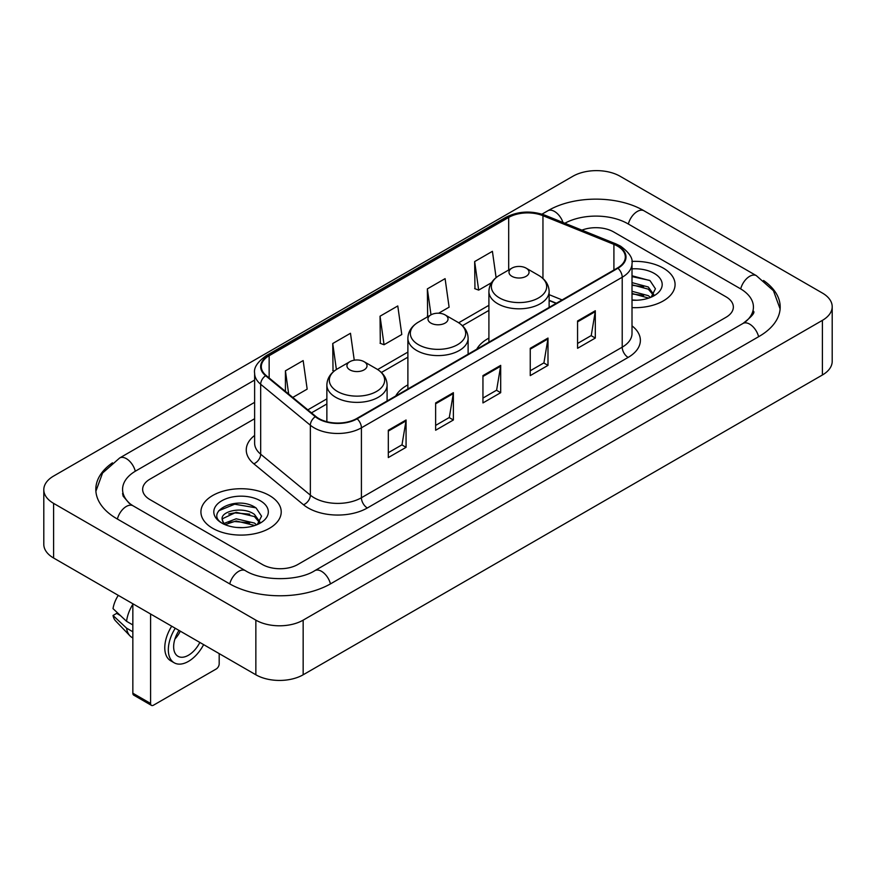 <?xml version="1.0" encoding="UTF-8"?>
<svg xmlns="http://www.w3.org/2000/svg" width="876" height="876" viewBox="0 0 876 876"><rect width="100%" height="100%" fill="white"/><g stroke="black" fill="none" stroke-linecap="round" stroke-linejoin="round"><path stroke-width="1.31" d="M407.887 384.892A44.326 25.59 0 0 0 395.722 395.996M488.907 338.114A44.326 25.59 0 0 0 476.741 349.217M556.205 303.337L549.132 300.479M663.318 268.133A40.143 23.181 0 0 0 631.87 261.409A40.143 23.181 0 0 1 663.318 268.133A40.143 23.181 0 0 1 675.078 284.514A40.143 23.181 0 0 0 663.318 268.133M269.458 495.52A40.143 23.181 0 0 0 225.701 490.494A40.143 23.181 0 0 0 200.922 511.912A40.143 23.181 0 0 0 212.682 528.305A40.143 23.181 0 0 0 256.427 533.331A40.143 23.181 0 0 0 281.218 511.912A40.143 23.181 0 0 0 269.458 495.52A40.143 23.181 0 0 0 225.701 490.494A40.143 23.181 0 0 0 200.922 511.912A40.143 23.181 0 0 0 212.682 528.305A40.143 23.181 0 0 0 256.427 533.331A40.143 23.181 0 0 0 281.218 511.912A40.143 23.181 0 0 0 269.458 495.52M617.481 246.101A26.762 15.45 180 0 1 625.322 257.029A26.762 15.45 180 0 1 617.481 267.957L356.685 418.531A26.762 15.45 180 0 1 315.842 416.461L266.151 375.497A26.762 15.45 180 0 1 261.311 366.639A26.762 15.45 180 0 1 269.151 355.711L508.682 217.423A26.762 15.45 180 0 1 542.956 215.693L613.912 244.371A26.762 15.45 180 0 1 617.481 246.101M617.963 245.827A27.43 15.834 0 0 0 614.295 244.054L543.339 215.376A27.43 15.834 0 0 0 508.211 217.149L268.68 355.437A27.43 15.834 0 0 0 265.603 375.716L315.283 416.691A27.43 15.834 0 0 0 357.156 418.805L617.963 268.231A27.43 15.834 0 0 0 617.963 245.827M388.32 430.236L388.32 457.557L406.07 447.318L406.07 419.998L388.32 430.236M388.32 452.706L401.985 444.822L405.993 420.907A6.69 3.865 -120 0 0 406.07 419.998M401.865 444.888L406.07 447.318M435.635 402.927L435.635 430.236L453.374 419.998L453.374 392.689L435.635 402.927M435.635 425.397L449.3 417.502L453.308 393.587A6.69 3.865 -120 0 0 453.374 392.689M449.18 417.578L453.374 419.998M577.569 320.977L577.569 348.298L595.308 338.059L595.308 310.739L577.569 320.977M577.569 343.447L591.234 335.563L595.242 311.648A6.69 3.865 -120 0 0 595.308 310.739M591.114 335.628L595.308 338.059M530.254 348.298L530.254 375.607L547.993 365.369L547.993 338.059L530.254 348.298M530.254 370.767L543.919 362.872L547.927 338.957A6.69 3.865 -120 0 0 547.993 338.059M543.799 362.949L547.993 365.369M482.95 375.607L482.95 402.927L500.689 392.689L500.689 365.369L482.95 375.607M482.95 398.076L496.615 390.192L500.612 366.277A6.69 3.865 -120 0 0 500.689 365.369M496.495 390.258L500.689 392.689M632.012 307.629A40.143 23.181 0 0 0 675.078 284.514A40.143 23.181 0 0 1 632.012 307.629M262.362 564.494A25.086 14.487 0 0 0 297.84 564.494L726.007 317.298A25.086 14.487 0 0 0 733.354 307.049A25.086 14.487 0 0 0 726.007 296.811L613.638 231.932A25.086 14.487 0 0 0 581.916 230.147A25.086 14.487 0 0 1 613.638 231.932L726.007 296.811A25.086 14.487 0 0 1 733.354 307.049A25.086 14.487 0 0 1 726.007 317.298L297.84 564.494A25.086 14.487 0 0 1 262.362 564.494L149.993 499.616L262.362 564.494M254.62 418.728L149.993 479.139A25.086 14.487 0 0 0 142.646 489.377A25.086 14.487 0 0 0 149.993 499.616A25.086 14.487 0 0 1 142.646 489.377A25.086 14.487 0 0 1 149.993 479.139L254.62 418.728M292.77 397.441L307.169 389.13L303.162 360.584L285.423 370.833L285.423 391.386M438.646 313.214L449.103 307.18L445.096 278.645L427.357 288.883L427.641 316.039M496.101 277.615L492.411 251.324L474.661 261.574L474.956 288.719M354.254 360.2L350.477 333.274L332.738 343.512L333.022 370.668M380.042 316.203L384.049 344.739L401.788 334.501L397.781 305.954L380.042 316.203L380.326 343.348M384.049 344.739L380.042 343.25M428.43 316.335L427.357 315.929M427.357 288.883L431.003 314.845M474.661 261.574L478.668 290.109L491.502 282.707M478.668 290.109L474.661 288.62M334.15 371.095L332.738 370.559M332.738 343.512L336.384 369.508M285.423 370.833L288.686 394.08M745.082 322.149A45.158 26.072 0 0 0 753.426 307.049A45.158 26.072 0 0 0 740.198 288.609L627.84 223.741A45.158 26.072 0 0 0 564.845 223.249M254.62 402.336L135.802 470.938A45.158 26.072 0 0 0 122.574 489.377A45.158 26.072 0 0 0 130.918 504.477M255.858 620.142A33.452 19.316 0 0 0 303.162 620.142L822.4 320.364A33.452 19.316 0 0 0 832.2 306.709A33.452 19.316 0 0 0 822.4 293.055L620.142 176.284A33.452 19.316 0 0 0 572.838 176.284L53.6 476.062A33.452 19.316 0 0 0 43.8 489.717A33.452 19.316 0 0 0 53.6 503.371L255.858 620.142L255.858 674.783A33.452 19.316 0 0 0 303.162 674.783L822.4 374.994A33.452 19.316 0 0 0 832.2 361.339L832.2 306.709M43.8 489.717L43.8 544.346A33.452 19.316 0 0 0 53.6 558.012L255.858 674.783M112.446 462.824A71.931 41.522 0 0 0 95.812 489.377A71.931 41.522 0 0 0 116.88 518.745L229.238 583.613A71.931 41.522 0 0 0 330.964 583.613L759.12 336.417A71.931 41.522 0 0 0 780.188 307.049A71.931 41.522 0 0 0 763.554 280.495M556.129 303.381L549.132 300.556M632.012 299.964L636.699 300.227M632.012 291.292L648.295 295.661L650.507 297.435M632.012 293.46L648.689 298.103M632.012 282.62L648.295 286.989L653.726 294.489M632.012 284.788L648.295 289.157L653.299 295.059M632.012 300.172A27.265 15.746 0 0 0 654.208 295.65A27.265 15.746 0 0 0 654.208 273.389A27.265 15.746 0 0 0 632.012 268.866M651.153 297.172L655.423 288.784L650.025 280.638L632.012 275.765M632.012 276.608L649.653 280.397M632.012 285.28L643.619 286.77M632.012 293.953L643.619 295.442M511.923 276.323A10.041 5.793 0 0 0 526.115 276.323A10.041 5.793 0 0 0 526.115 268.133L538.576 275.327A27.66 15.965 0 0 1 538.576 297.906A27.66 15.965 0 0 1 499.462 297.906A27.66 15.965 0 0 1 499.462 275.327C492.651 279.367 489.136 284.744 488.907 291.445A30.113 17.378 0 0 0 497.732 303.731A30.113 17.378 0 0 0 530.538 307.498A30.113 17.378 0 0 0 549.132 291.445C548.902 284.744 545.387 279.367 538.576 275.327L526.115 268.133A10.041 5.793 0 0 0 511.923 268.133A10.041 5.793 0 0 0 511.923 276.323M430.904 323.102A10.041 5.793 0 0 0 445.096 323.102A10.041 5.793 0 0 0 445.096 314.9L457.557 322.094A27.66 15.965 0 0 1 457.557 344.684A27.66 15.965 0 0 1 418.443 344.684A27.66 15.965 0 0 1 418.443 322.094C411.632 326.146 408.117 331.522 407.887 338.224A30.113 17.378 0 0 0 416.713 350.51A30.113 17.378 0 0 0 449.519 354.276A30.113 17.378 0 0 0 468.113 338.224C467.883 331.522 464.368 326.146 457.557 322.094L445.096 314.9A10.041 5.793 0 0 0 430.904 314.9A10.041 5.793 0 0 0 430.904 323.102M349.885 369.88A10.041 5.793 0 0 0 364.077 369.88A10.041 5.793 0 0 0 364.077 361.678L376.538 368.873A27.66 15.965 0 0 1 376.538 391.462A27.66 15.965 0 0 1 337.424 391.462A27.66 15.965 0 0 1 337.424 368.873C330.613 372.924 327.098 378.29 326.868 384.991A30.113 17.378 0 0 0 335.694 397.288A30.113 17.378 0 0 0 368.5 401.055A30.113 17.378 0 0 0 387.093 384.991C386.863 378.29 383.349 372.924 376.538 368.873L364.077 361.678A10.041 5.793 0 0 0 349.885 361.678A10.041 5.793 0 0 0 349.885 369.88M150.584 703.461A4.183 2.409 120 0 0 151.449 705.377L133.71 695.128A4.183 2.409 -60 0 1 132.845 693.212L150.584 703.461L150.584 613.999M132.845 603.761L132.845 693.212M151.449 705.377A4.183 2.409 120 0 0 153.541 705.169L216.23 668.979A4.183 2.409 120 0 0 219.186 663.855L219.186 653.606M179.032 630.424A20.904 12.067 120 0 0 177.981 656.288A20.904 12.067 120 0 0 188.439 655.248A20.904 12.067 120 0 0 199.848 642.447M174.926 639.042A20.904 12.067 120 0 0 180.336 631.18M171.707 626.198A28.437 16.414 120 0 0 170.667 660.756L174.214 662.803A28.437 16.414 120 0 0 188.439 661.391A28.437 16.414 120 0 0 203.626 644.627M175.255 628.245A28.437 16.414 120 0 0 174.214 662.803M132.845 604.309A27.594 15.932 120 0 0 126.56 621.314L113.026 608.645A21.747 12.56 120 0 1 118.293 595.362M132.845 624.938L126.56 621.314M120.351 615.51L116.661 613.375L113.026 615.478L126.56 628.147L132.845 631.771M126.56 628.147A27.594 15.932 120 0 0 129.966 635.856A27.594 15.932 120 0 0 132.057 637.498L132.845 637.947M113.026 615.478A21.747 12.56 120 0 0 115.599 620.887L129.966 635.856M236.531 527.44L242.838 527.626M224.004 523.432L236.181 518.789L254.434 523.06L256.646 524.833M225.121 524.604L236.181 520.957L254.828 525.501M224.19 524.275L222.241 519.698A18.9 10.917 0 0 0 225.285 524.746M259.865 521.888L254.434 514.387C243.09 505.923 219.745 511.146 222.241 519.698L222.165 518.866M222.285 519.961L222.811 518.559L236.181 512.285L254.434 516.555L259.438 522.457M257.292 524.56L261.563 516.183L256.153 508.036C237.024 494.283 203.035 512.405 222.668 523.519L223.643 524.111M260.347 500.776A27.265 15.746 0 0 0 221.792 500.776A27.265 15.746 0 0 0 221.792 523.049A27.265 15.746 0 0 0 260.347 523.038A27.265 15.746 0 0 0 260.347 500.776M218.682 510.774L234.691 504.204L255.792 507.795M228.68 513.96L234.691 512.876L249.748 514.168M228.68 522.633L234.691 521.548L249.748 522.841M632.012 325.861A41.818 24.145 180 0 1 628.136 357.419L367.329 507.981A8.366 4.829 60 0 1 361.416 497.743L622.212 347.17A33.452 19.316 0 0 0 632.012 333.515L632.012 263.588A33.452 19.316 180 0 1 622.212 277.243A8.366 4.829 -120 0 0 617.963 268.231M367.329 507.981A41.818 24.145 180 0 1 308.188 507.981A41.818 24.145 180 0 1 303.501 504.762L253.821 463.798A41.818 24.145 180 0 1 254.62 435.46M314.101 497.743A33.452 19.316 0 0 0 361.416 497.743L361.416 427.816A33.452 19.316 180 0 1 310.356 425.232L260.676 384.268A33.452 19.316 180 0 1 254.62 373.187L254.62 443.114A33.452 19.316 0 0 0 260.676 454.195L310.356 495.159A33.452 19.316 0 0 0 314.101 497.743M632.012 263.588C633.129 258.365 629.286 252.529 620.482 246.101L616.091 243.966A8.366 3.92 112 0 0 614.295 244.054M616.091 243.966L545.135 215.277C531.272 210.382 518.121 211.094 505.682 217.412A8.366 4.829 60 0 1 508.211 217.149M268.68 355.437A8.366 4.829 -120 0 0 266.151 355.711C257.467 361.941 253.624 367.778 254.62 373.187M265.603 375.716A8.366 5.595 129.5 0 0 260.676 384.268L260.676 454.195A8.366 5.595 -50.5 0 1 253.821 463.798M545.135 215.277A8.366 3.92 112 0 0 543.339 215.376M315.283 416.691A8.366 5.595 129.5 0 0 310.356 425.232L310.356 495.159A8.366 5.595 -50.5 0 1 303.501 504.762M357.156 418.805A8.366 4.829 60 0 1 361.416 427.816L622.212 277.243L622.212 347.17A8.366 4.829 60 0 0 628.136 357.419M269.151 355.711L269.151 377.972M613.912 244.371L613.912 270.016M542.956 215.693L542.956 278.48M562.118 299.92L549.132 294.665M508.682 217.423L508.682 270.005M488.907 305.319L458.674 322.773M407.887 352.086L377.655 369.552M326.868 398.865L307.826 409.858M482.95 376.483L500.612 366.277M530.254 349.163L547.927 338.957M577.569 321.853L595.242 311.648M435.635 403.792L453.308 393.587M388.32 431.101L405.993 420.907M330.46 583.898A13.381 7.731 -120 0 0 314.802 570.659C298.355 581.303 261.847 581.303 245.389 570.659L133.032 505.791L129.079 503.163L123.133 496.144L122.574 493.473M229.742 583.898A13.381 7.731 -60 0 1 238.699 571.327A13.381 7.731 -60 0 1 245.389 570.659M117.384 519.03A13.381 7.731 -60 0 1 126.341 506.448A13.381 7.731 -60 0 1 133.032 505.791M95.889 491.261L102.547 473.062L119.651 457.984A13.381 7.731 60 0 1 135.298 471.233M541.97 214.16L547.818 210.787A13.381 7.731 60 0 1 563.016 222.515M547.818 210.787C573.911 195.26 617.887 195.26 643.991 210.787A13.381 7.731 120 0 0 637.301 211.455A13.381 7.731 120 0 0 628.344 224.037M780.111 308.932L773.453 290.744L756.349 275.655A13.381 7.731 120 0 0 749.659 276.323A13.381 7.731 120 0 0 740.702 288.905M758.616 336.702A13.381 7.731 -120 0 0 742.968 323.463L314.802 570.659M303.162 674.783L303.162 620.142M53.6 558.012L53.6 503.371M822.4 374.994L822.4 320.364M505.682 217.412L266.151 355.711M488.907 310.411L462.418 325.708M407.887 357.178L381.399 372.475M326.868 403.956L311.462 412.859M556.391 303.227L549.132 300.293M119.651 457.984L254.62 380.064M753.426 311.144C755.287 312.502 751.805 316.608 742.968 323.463M643.991 210.787L756.349 275.655M549.132 307.421L549.132 291.445M488.907 342.188L488.907 291.445M511.923 268.133L499.462 275.327M468.113 354.2L468.113 338.224M407.887 388.966L407.887 338.224M430.904 314.9L418.443 322.094M387.093 400.978L387.093 384.991M326.868 421.717L326.868 384.991M349.885 361.678L337.424 368.873"/></g></svg>
